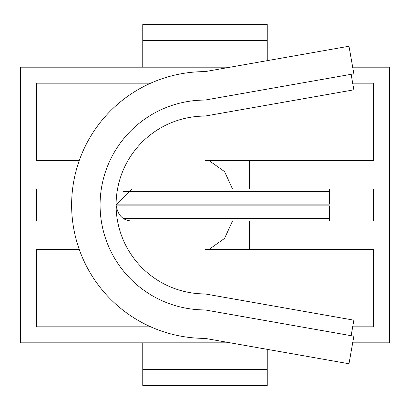 <?xml version="1.0" encoding="UTF-8"?>
<svg xmlns="http://www.w3.org/2000/svg" width="410" height="410" viewBox="0 0 410 410"><rect width="100%" height="100%" fill="white"/><g stroke="black" fill="none" stroke-linecap="round" stroke-linejoin="round"><path stroke-width="0.61" d="M230.215 67.178L20.5 67.178L20.5 342.821L230.215 342.821M352.687 342.821L389.5 342.821L389.5 67.178L352.687 67.178M142.757 342.821L142.757 385.497L267.243 385.497L267.243 369.492L142.757 369.492M352.687 83.184L373.495 83.184L373.495 160.541L205 160.541L205 116.086A88.914 88.914 0 0 0 116.086 205C117.767 215.424 123.102 220.759 132.087 221.005L232.521 221.005L224.547 238.42L208.987 249.459L249.459 249.459L249.459 221.005L249.459 249.459L373.495 249.459L373.495 326.816L352.687 326.816M79.253 249.459L36.505 249.459L36.505 326.816L150.69 326.816M72.59 221.005L36.505 221.005L36.505 188.995L72.59 188.995M79.253 160.541L36.505 160.541L36.505 83.184L150.69 83.184M232.521 221.005L373.495 221.005L373.495 188.995L249.459 188.995L249.459 160.541L249.459 188.995L132.087 188.995L116.086 205A88.914 88.914 0 0 0 205 293.914L205 249.459L208.987 249.459M267.243 349.351L267.243 369.492M142.757 40.508L267.243 40.508L267.243 24.503L142.757 24.503L142.757 67.178M208.987 160.541L224.572 171.611L232.521 188.995M116.112 205.887L329.481 205.887L329.481 221.005M267.243 40.508L267.243 60.649M329.481 188.995L329.481 204.113L116.107 204.113M205 309.919L353.861 336.169L348.992 363.762L205 338.373A133.373 133.373 0 0 1 71.627 205A133.373 133.373 0 0 1 205 71.627L348.992 46.238L353.861 73.831L205 100.081L205 116.086L205 100.081A104.919 104.919 0 0 0 100.081 205A104.919 104.919 0 0 0 205 309.919L205 293.914L353.861 320.164L351.124 335.687M205 116.086L353.861 89.836L351.124 74.312M329.481 218.356L123.205 218.356M329.481 191.644L123.241 191.644"/></g></svg>
